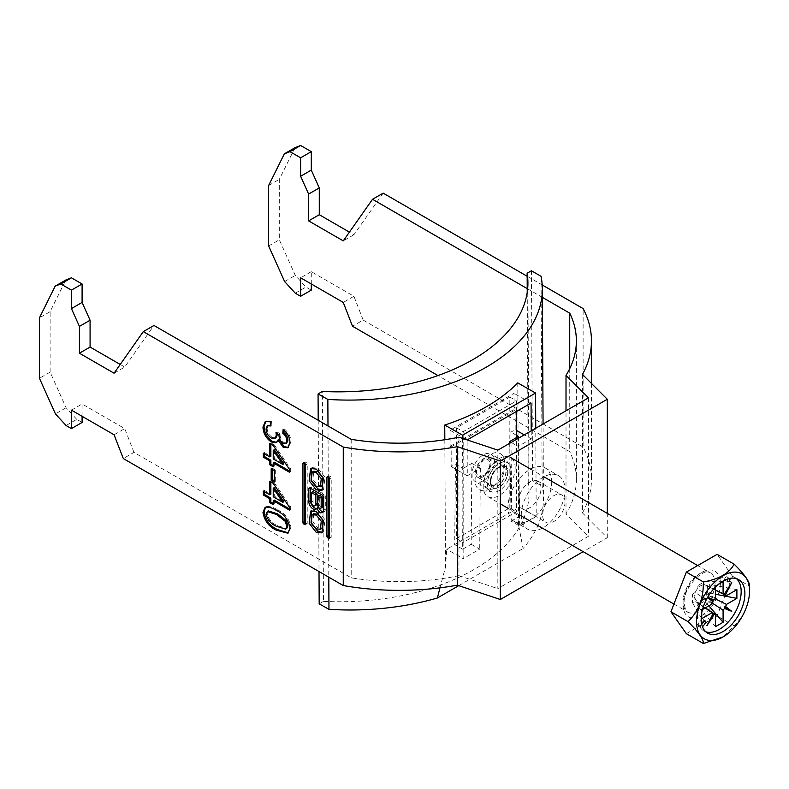 <?xml version="1.0" encoding="UTF-8"?>
<svg xmlns="http://www.w3.org/2000/svg" width="789" height="789" viewBox="0 0 789 789"><rect width="100%" height="100%" fill="white"/><g stroke="black" fill="none" stroke-linecap="round" stroke-linejoin="round"><path stroke-width="0.59" stroke-dasharray="3.94 2.96" d="M322.701 532.319L323.549 531.944L324.989 519.744L317.878 510.67L312.207 510.167L311.448 510.72M313.736 513.757L312.908 521.884L317.878 527.949L322.011 528.354M322.011 485.837L317.878 485.432L312.908 479.367L313.736 471.25M311.448 468.202L312.207 467.65L317.878 468.153L324.989 477.227L323.549 489.436L322.701 489.801M551.679 482.148A30.909 17.841 -60 0 1 538.187 513.254A30.909 17.841 -60 0 1 514.369 521.529A30.909 17.841 -60 0 1 507.968 507.386A30.909 17.841 -60 0 1 521.46 476.28A30.909 17.841 -60 0 1 545.278 467.995A30.909 17.841 -60 0 1 551.679 482.148M521.292 515.079A30.909 17.841 120 0 0 527.693 529.222A30.909 17.841 120 0 0 551.511 520.947A30.909 17.841 120 0 0 565.003 489.841A30.909 17.841 120 0 0 558.602 475.688A30.909 17.841 120 0 0 534.784 483.973A30.909 17.841 120 0 0 521.292 515.079M565.003 502.149A15.829 9.143 120 0 0 561.719 494.9A15.829 9.143 120 0 0 549.529 499.141A15.829 9.143 120 0 0 542.615 515.079A15.829 9.143 120 0 0 545.889 522.318A15.829 9.143 120 0 0 558.089 518.077A15.829 9.143 120 0 0 565.003 502.149M518.629 501.232A15.829 9.143 -60 0 1 525.543 485.294A15.829 9.143 -60 0 1 537.733 481.053A15.829 9.143 -60 0 1 541.017 488.302A15.829 9.143 -60 0 1 534.104 504.23A15.829 9.143 -60 0 1 521.904 508.471A15.829 9.143 -60 0 1 518.629 501.232M588.456 397.824L588.456 536.313L497.839 588.624L497.839 450.144M582.469 374.43L582.469 512.909L607.293 537.743L583.16 551.669M458.961 437.185L458.961 575.664A177.14 102.274 180 0 1 351.204 577.824L133.962 452.393L123.301 458.547M458.961 575.664L497.839 588.624M576.374 340.897L576.374 479.377A177.14 102.274 0 0 1 566.009 513.856L588.456 536.313M576.374 479.377A177.14 102.274 0 0 0 569.737 451.653L437.944 375.554M311.29 283.971L311.29 271.663L353.926 296.279L363.157 320.068L352.496 326.222M363.157 320.068L583.12 447.067L583.12 308.588M582.469 512.909A192.22 110.973 0 0 0 591.454 479.377A192.22 110.973 0 0 0 583.12 447.067M295.293 293.202L305.954 287.048L311.29 290.125M66.098 425.527L76.76 419.373L82.095 422.45M527.16 276.268L542.211 284.967M527.22 288.616L542.388 297.374M295.007 147.691L279.306 179.34L279.306 239.807L295.293 275.41L305.954 287.048M383.168 193.137L353.926 234.727L349.419 232.134M133.962 452.393L124.731 428.605L82.095 403.988L82.095 416.296M76.76 419.373L66.098 407.735L50.111 372.132L50.111 311.665L65.812 280.016M120.224 364.459L124.731 367.053L153.963 325.462M351.204 439.335L351.204 577.824M569.737 368.631L569.737 451.653M607.293 537.743L607.293 513.383M566.009 513.856L566.009 410.793M353.926 234.727L343.264 240.882M268.645 185.494L279.306 179.34M268.645 245.961L279.306 239.807M284.632 281.565L295.293 275.41M311.29 271.663L300.629 277.817M353.926 296.279L343.264 302.434M114.07 373.207L124.731 367.053M50.111 311.665L39.45 317.819M50.111 372.132L39.45 378.286M66.098 407.735L55.437 413.89M114.07 434.759L124.731 428.605M71.434 410.142L82.095 403.988M266.613 506.548C269.946 506.222 273.586 507.327 277.521 509.862L276.456 510.483M277.521 509.862C284.937 513.185 289.445 519.073 291.033 527.525L289.967 528.147M291.033 527.525L288.429 532.861M268.428 510.937L267.116 513.718C268.842 519.635 272.313 523.61 277.541 525.652L286.693 528.512M277.541 525.652L276.466 526.273M267.116 513.718L266.051 514.329M264.384 491.675L264.384 490.442L263.319 491.054M264.384 490.442L270.874 494.19M270.874 482.01L270.874 480.777L269.808 481.389M270.874 480.777L274.286 482.75L273.221 483.361M274.286 482.75L290.687 506.814L289.622 507.426M290.687 506.814L290.687 509.576L289.622 510.187M290.687 509.576L289.622 508.964M274.286 500.108L274.286 504.053L273.221 504.664M274.286 504.053L273.221 503.441M274.286 487.622L274.286 496.163L283.892 501.705M274.286 496.163L273.221 496.774M272.244 469.376L272.244 468.153L271.179 468.765M272.244 468.153L275.312 469.928L274.247 470.54M275.312 469.928L275.312 481.369L274.247 481.98M275.312 481.369L274.247 480.748M264.384 453.793L264.384 452.57L263.319 453.182M264.384 452.57L270.874 456.318M270.874 444.128L270.874 442.895L269.808 443.517M270.874 442.895L274.286 444.868L273.221 445.489M274.286 444.868L290.687 468.942L289.622 469.554M290.687 468.942L290.687 471.704L289.622 472.315M290.687 471.704L289.622 471.082M274.286 462.236L274.286 466.181L273.221 466.792M274.286 466.181L273.221 465.559M274.286 449.74L274.286 458.291L283.892 463.824M274.286 458.291L273.221 458.902M265.863 421.257L271.554 421.198L270.489 421.819M271.554 421.198L271.899 425.34L270.834 425.961M271.899 425.34L270.755 425.024M268.339 425.192L267.116 428.348L266.051 428.969M267.116 428.348C267.353 432.283 269.128 435.321 272.432 437.481L271.357 438.102M272.432 437.481L275.992 437.905M277.294 433.378L277.028 431.82L275.963 432.431M277.028 431.82L280.095 433.999L279.03 434.611M280.095 433.999L279 435.163M280.065 434.542C280.046 437.925 281.407 440.627 284.148 442.668L283.083 443.29M284.148 442.668L286.792 442.984M284.07 430.291L284.198 428.891L283.133 429.512M284.198 428.891C288.508 432.362 290.786 436.682 291.033 441.84L289.967 442.451M291.033 441.84L288.281 447.393M278.971 439.434L276.722 442.353M304.554 463.459L304.554 462.551A1.154 0.661 60 0 1 305.363 462.088L306.398 462.689A1.154 0.661 -120 0 1 307.217 464.09L307.217 523.196A1.154 0.661 60 0 1 306.398 523.659L307.217 523.196M305.619 523.206L306.398 523.659M329.605 537.062L330.384 537.516A1.154 0.661 60 0 0 331.202 537.043L331.202 477.937A1.154 0.661 -120 0 0 330.384 476.536L329.348 475.935A1.154 0.661 60 0 0 328.54 476.398L328.54 477.315M322.267 507.376A2.446 1.41 60 0 1 320.383 506.725A2.446 1.41 60 0 1 319.318 504.26L319.318 495.216M312.996 491.567L312.996 501.242A2.88 1.667 -120 0 0 314.259 504.141A2.88 1.667 -120 0 0 316.478 504.911M316.695 508.54A5.937 3.432 -120 0 0 317.602 508.264A5.937 3.432 -120 0 0 318.529 507.189L318.45 507.238M323.332 511.795A5.069 2.929 -120 0 0 324.259 511.558A5.069 2.929 -120 0 0 325.315 509.24L325.315 496.518A1.825 1.055 60 0 0 324.023 494.279L311.734 487.188A1.825 1.055 60 0 0 310.817 487.099A1.825 1.055 60 0 0 310.442 487.937L310.442 488.292M724.637 579.353A1.884 1.085 120 0 0 725.032 580.221A1.884 1.085 120 0 0 726.482 579.708A1.884 1.085 120 0 0 727.3 577.814A1.884 1.085 120 0 0 726.916 576.956A1.884 1.085 120 0 0 725.466 577.459A1.884 1.085 120 0 0 724.637 579.353M489.851 463.991A9.419 5.444 -60 0 1 483.184 475.53A9.419 5.444 -60 0 1 476.526 471.684A9.419 5.444 -60 0 1 483.184 460.145A9.419 5.444 -60 0 1 489.851 463.991L489.851 471.684L483.184 475.53M475.451 472.295A10.928 6.312 -60 0 1 480.225 461.299A10.928 6.312 -60 0 1 488.647 458.37A10.928 6.312 -60 0 1 490.916 463.38A10.928 6.312 -60 0 1 486.142 474.376A10.928 6.312 -60 0 1 477.72 477.306A10.928 6.312 -60 0 1 475.451 472.295M515.168 467.838A22.615 13.058 120 0 0 510.483 457.482A22.615 13.058 120 0 0 493.056 463.547A22.615 13.058 120 0 0 483.184 486.3A22.615 13.058 120 0 0 487.868 496.656A22.615 13.058 120 0 0 505.295 490.6A22.615 13.058 120 0 0 515.168 467.838M701.717 613.092L701.717 609.946L692.495 594.038L695.237 592.46A9.655 5.572 120 0 0 694.093 597.49A9.655 5.572 120 0 0 695.237 601.198A9.655 5.572 120 0 0 695.859 601.76A9.655 5.572 120 0 0 697.141 602.293A9.655 5.572 120 0 0 704.705 597.924A9.655 5.572 120 0 0 706.599 594.64A9.655 5.572 120 0 0 707.743 589.61A9.655 5.572 120 0 0 706.599 585.902L709.341 584.314L709.341 593.052L706.599 594.64L714.982 598.743M736.512 578.672A30.909 17.841 120 0 0 734.766 577.4A30.909 17.841 120 0 0 710.948 585.675A30.909 17.841 120 0 0 697.456 616.781A30.909 17.841 120 0 0 703.857 630.934A30.909 17.841 120 0 0 705.839 631.811M712.447 603.131L704.705 597.924L704.705 601.09L697.141 605.459L697.141 602.293L705.376 607.836M708.828 605.844L704.705 601.09M723.089 581.671L704.705 581.641L704.705 584.807L715.524 590.024M715.524 626.663L697.141 605.459M715.524 586.957L715.524 586.04L697.141 586.01L704.705 581.641M715.524 598.062L697.141 589.176L697.141 586.01M715.524 590.261L706.599 585.902A9.655 5.572 120 0 0 705.504 585.063A9.655 5.572 120 0 0 704.705 584.807A9.655 5.572 120 0 0 697.141 589.176A9.655 5.572 120 0 0 695.237 592.46L712.132 603.94M701.717 609.946L702.516 609.483M705.169 607.954L695.237 601.198L692.495 602.776L692.495 594.038M701.717 618.684L692.495 602.776M715.524 594.245L709.341 593.052M736.896 589.639L709.341 584.314M729.549 578.475A1.884 1.085 120 0 0 728.375 578.771M701.737 624.247L700.178 626.19L701.51 628.083L702.516 626.831M707.644 597.293L706.875 596.987L707.526 597.5M715.524 586.04L718.246 584.471M731.748 582.617L724.381 593.92M712.98 613.674L706.875 625.707M686.331 633.666L717.102 615.903L732.498 576.246L749.55 586.089C749.836 602.293 744.708 615.519 734.164 625.746L722.902 637.009M732.498 576.246L717.102 554.351M734.164 625.746L717.102 615.903M707.585 597.391L706.875 596.987M702.131 618.901L697.515 624.651L698.847 626.545L703.463 620.805L702.131 618.901L704.794 620.44M703.463 620.805L704.173 621.209M698.847 626.545L701.51 628.083M697.515 624.651L700.178 626.19M499.171 490.61A16.579 9.576 -60 0 1 493.007 492.149A16.579 9.576 -60 0 1 487.898 479.88A16.579 9.576 -60 0 1 499.171 463.528A16.579 9.576 -60 0 1 509.152 464.198A16.579 9.576 -60 0 1 509.418 477.749A16.579 9.576 -60 0 1 499.171 490.61M489.851 488.726A20.869 12.052 -60 0 1 482.089 490.659A20.869 12.052 -60 0 1 475.649 475.225A20.869 12.052 -60 0 1 489.851 454.642A20.869 12.052 -60 0 1 502.406 455.48A20.869 12.052 -60 0 1 502.741 472.542A20.869 12.052 -60 0 1 489.851 488.726M483.184 480.767A15.829 9.143 -60 0 1 475.274 481.546A15.829 9.143 -60 0 1 472.848 468.863A15.829 9.143 -60 0 1 483.184 454.918A15.829 9.143 -60 0 1 491.103 454.129A15.829 9.143 -60 0 1 493.529 466.812A15.829 9.143 -60 0 1 483.184 480.767M495.443 461.989A15.829 9.143 120 0 0 485.107 475.945A15.829 9.143 120 0 0 487.533 488.628A15.829 9.143 120 0 0 495.443 487.839A15.829 9.143 120 0 0 505.788 473.893A15.829 9.143 120 0 0 503.362 461.21A15.829 9.143 120 0 0 495.443 461.989M495.443 465.066A12.062 6.963 120 0 0 487.563 475.698A12.062 6.963 120 0 0 489.417 485.363A12.062 6.963 120 0 0 495.443 484.762A12.062 6.963 120 0 0 503.323 474.14A12.062 6.963 120 0 0 501.479 464.474A12.062 6.963 120 0 0 495.443 465.066M499.171 486.921A12.062 6.963 -60 0 1 493.145 487.513A12.062 6.963 -60 0 1 491.3 477.848A12.062 6.963 -60 0 1 499.171 467.226A12.062 6.963 -60 0 1 505.207 466.624A12.062 6.963 -60 0 1 507.051 476.29A12.062 6.963 -60 0 1 499.171 486.921M516.499 411.463L516.499 400.901L463.192 431.682L463.192 542.467L516.499 511.686L516.499 437.599M509.832 507.84L509.832 397.054L456.535 427.835L456.535 538.621L509.832 507.84L516.499 511.686M509.832 397.054L516.499 400.901M456.535 538.621L463.192 542.467M456.535 427.835L463.192 431.682M463.035 468.459L471.832 463.38L471.191 544.252L462.66 549.183L463.035 468.459L455.47 464.149L451.2 466.605L451.2 446.909L450.134 446.308L450.055 430.252L514.014 393.326L514.103 409.373L515.168 409.984L515.168 429.68L510.897 432.145L511.696 511.696L519.695 507.08L518.531 524.912L523.077 548.513A192.22 110.292 179.7 0 0 543.463 498.678L543.069 424.028M462.66 549.183L454.671 544.617L455.47 464.149M518.472 436.455L519.695 516.253L511.696 511.696L446.673 549.233L445.509 567.074L439.956 587.835M516.499 435.331L510.897 432.145M517.771 382.882L518.531 524.912M541.047 276.328L542.171 486.231A192.22 110.292 179.7 0 1 543.463 498.678M327.987 425.932L328.796 577.193M444.828 439.72L445.509 567.074M471.832 463.38L480.363 468.242L467.295 475.787L467.108 439.976L450.055 430.252M531.066 403.051L514.014 393.326M450.134 446.308L514.103 409.373M451.2 446.909L515.168 409.984M319.18 603.851L323.48 601.366L322.366 391.462M318.204 420.281L319.012 571.542M531.441 270.755L532.555 480.659L542.171 486.231M323.48 601.366A188.453 108.123 -0.3 0 0 529.034 492.622A188.453 108.123 -0.3 0 0 528.255 483.134L532.555 480.659M528.255 483.134L527.239 292.206M458.764 585.645L523.077 548.513M462.551 438.378L463.192 558.661L446.673 549.233M509.704 443.29L511.164 521.174L519.695 526.036L536.214 516.499L535.751 428.259M536.214 516.499L519.695 507.08M467.295 475.787L451.2 466.605M531.214 430.873L531.263 438.862L524.281 434.877M516.499 430.439L515.168 429.68M511.223 442.422L518.195 446.396L519.695 526.036M531.263 438.862L518.195 446.396M471.191 544.252L479.722 549.114L463.192 558.661M511.164 521.174L519.695 516.253M480.363 468.242L479.722 549.114M307.217 464.09L305.619 465.017M304.554 462.551L305.363 462.088M306.398 462.689L304.801 463.607M328.54 476.398L329.348 475.935M330.384 476.536L328.786 477.453M331.202 477.937L329.605 478.864M331.202 537.043L330.384 537.516M319.318 504.26L317.711 505.177M312.996 501.242L311.399 502.159M310.442 487.937L311.734 487.188M324.023 494.279L322.415 495.206M325.315 496.518L323.707 497.445M325.315 509.24L323.707 510.158M490.383 482.148A12.437 7.18 120 0 0 499.171 487.227A12.437 7.18 120 0 0 507.968 471.99A12.437 7.18 120 0 0 499.171 466.91A12.437 7.18 120 0 0 490.383 482.148M505.838 471.99A10.928 6.312 -60 0 1 501.064 482.996A10.928 6.312 -60 0 1 492.642 485.916A10.928 6.312 -60 0 1 490.383 480.915A10.928 6.312 -60 0 1 495.147 469.919A10.928 6.312 -60 0 1 503.569 466.989A10.928 6.312 -60 0 1 505.838 471.99M715.041 583.239A22.615 13.058 -60 0 1 705.179 605.991A22.615 13.058 -60 0 1 687.752 612.057A22.615 13.058 -60 0 1 683.067 601.701A22.615 13.058 -60 0 1 692.939 578.948A22.615 13.058 -60 0 1 710.366 572.883A22.615 13.058 -60 0 1 715.041 583.239M683.067 604.778A26.382 15.228 120 0 0 701.717 615.548A26.382 15.228 120 0 0 720.377 583.239A26.382 15.228 120 0 0 701.717 572.469A26.382 15.228 120 0 0 683.067 604.778M321.951 532.871L323.549 531.944M312.207 467.65L310.6 468.577M514.369 521.529L527.693 529.222M537.733 481.053L561.719 494.9M591.454 383.415L591.454 479.377M521.904 508.471L545.889 522.318M545.278 467.995L558.602 475.688M287.926 533.226L288.991 532.614M265.025 507.426L266.09 506.804M265.301 421.523L266.376 420.912M287.778 447.757L288.843 447.136M276.249 442.708L277.314 442.087M323.549 489.436L321.951 490.354M310.6 511.085L312.207 510.167M306.98 523.718L305.373 524.646M304.791 462.029L303.193 462.956M328.776 475.875L327.179 476.803M330.966 537.565L329.358 538.492M317.602 508.264L316.004 509.191M310.817 487.099L309.219 488.026M324.259 511.558L322.662 512.485M725.032 580.221L727.695 581.759M488.647 458.37L503.569 466.989L499.693 467.177C494.161 470.708 491.202 475.491 490.817 481.537L492.642 485.916L477.72 477.306M673.934 604.078L687.752 612.057C686.509 612.757 685.316 609.818 684.171 603.24C682.81 586.799 705.415 566.423 710.366 572.883L697.683 565.565M530.593 469.1L543.927 476.793M703.857 630.934L707.585 633.084M734.766 577.4L738.494 579.55M705.504 585.063L724.341 593.88M695.859 601.76L712.921 613.655M487.868 496.656L500.325 503.846M507.988 508.264L521.312 515.957M726.916 576.956L729.578 578.495M493.007 492.149L482.089 490.659M487.533 488.628L475.274 481.546M493.145 487.513L489.417 485.363M505.207 466.624L501.479 464.474M503.362 461.21L491.103 454.129M509.152 464.198L502.406 455.48M529.034 492.622L527.92 282.718"/><path stroke-width="1.18" d="M316.281 532.368L321.951 532.871L323.391 520.661L316.281 511.597L310.6 511.085L309.16 523.294L316.281 532.368M311.448 510.72L311.083 523.156L317.878 531.441L322.701 532.319M320.413 529.271L322.011 528.354L322.849 520.227L317.878 514.162L313.736 513.757L312.138 514.684L311.31 522.811L316.281 528.877L320.413 529.271L321.251 521.154L316.281 515.089L312.138 514.684M316.281 472.572L321.251 478.637L320.413 486.764L316.281 486.359L311.31 480.294L312.138 472.167L316.281 472.572M312.138 472.167L313.736 471.25L317.878 471.644L322.849 477.71L322.011 485.837L320.413 486.764M322.701 489.801L317.878 488.924L311.083 480.649L311.448 468.202M316.281 489.851L309.16 480.777L310.6 468.577L316.281 469.08L323.391 478.154L321.951 490.354L316.281 489.851M326.932 477.325A1.154 0.661 60 0 1 327.751 476.862L326.932 477.325L326.932 536.431A1.154 0.661 -120 0 0 327.751 537.832L328.786 538.433A1.154 0.661 60 0 0 329.605 537.97L328.786 538.433M329.605 537.97L329.605 478.864A1.154 0.661 -120 0 0 328.786 477.453L327.751 476.862M263.319 457.127L263.319 453.182L269.808 456.93L269.808 443.517L273.221 445.489L289.622 469.554L289.622 472.315L273.221 462.847L273.221 466.792L269.808 464.82L269.808 460.875L263.319 457.127L264.384 456.515L264.384 453.793M263.319 494.999L263.319 491.054L269.808 494.802L269.808 481.389L273.221 483.361L289.622 507.426L289.622 510.187L273.221 500.719L273.221 504.664L269.808 502.692L269.808 498.747L263.319 494.999L264.384 494.387L264.384 491.675M71.434 428.605L66.098 425.527L55.437 413.89L39.45 378.286L39.45 317.819L55.151 286.17L60.773 283.971L71.434 290.125L71.434 308.588L79.423 326.39L79.423 353.206L114.07 373.207L143.302 331.617L343.264 447.067L343.264 585.546L123.301 458.547L114.07 434.759L71.434 410.142L71.434 428.605L82.095 422.45L82.095 416.296M265.538 507.169C268.881 506.834 272.521 507.938 276.456 510.483C283.872 513.807 288.37 519.695 289.967 528.147L287.926 533.226L276.456 530.208C269.049 526.884 264.552 520.996 262.974 512.554L265.025 507.426M271.179 480.205L271.179 468.765L274.247 470.54L274.247 481.98L271.179 480.205L272.244 479.594L272.244 469.376M262.974 427.046L265.301 421.523L270.489 421.819L270.834 425.961L267.264 425.804L266.051 428.969C266.287 432.895 268.063 435.942 271.357 438.102L274.927 438.516L276.318 435.193L275.963 432.431L279 435.163C278.981 438.536 280.342 441.248 283.083 443.29L285.726 443.596L286.89 440.804C286.732 437.737 285.371 435.222 282.787 433.26L283.133 429.512C287.443 432.974 289.721 437.293 289.967 442.451L287.778 447.757L283.192 447.294L277.906 440.045L276.249 442.708L271.337 442.027C266.09 438.359 263.299 433.368 262.974 427.046L264.039 426.435L265.863 421.257M305.619 465.017L305.619 524.113A1.154 0.661 60 0 1 304.801 524.586L303.765 523.985A1.154 0.661 -120 0 1 302.946 522.574L302.946 463.478A1.154 0.661 60 0 1 303.765 463.005L304.801 463.607A1.154 0.661 -120 0 1 305.619 465.017M316.931 508.116A5.069 2.929 -120 0 0 322.662 512.485A5.069 2.929 -120 0 0 323.707 510.158L323.707 497.445A1.825 1.055 60 0 0 322.415 495.206L310.136 488.115L308.844 488.855L308.844 501.626A5.937 3.432 -120 0 0 311.428 507.603A5.937 3.432 -120 0 0 316.004 509.191A5.937 3.432 -120 0 0 316.931 508.116L318.45 507.238M308.844 488.855A1.825 1.055 60 0 1 309.219 488.026A1.825 1.055 60 0 1 310.136 488.115M566.009 410.793L566.009 375.377L588.456 397.824L497.839 450.144L458.961 437.185A177.14 102.274 180 0 1 351.204 439.335L153.963 325.462L143.302 331.617M289.967 151.646L300.629 145.492L311.29 151.646L300.629 157.8L289.967 151.646L284.346 153.845L268.645 185.494L268.645 245.961L284.632 281.565L295.293 293.202L300.629 296.279L311.29 290.125L311.29 283.971M583.16 551.669L500.325 599.502L457.314 585.172A192.22 110.973 180 0 1 343.264 585.546M300.629 296.279L300.629 277.817L343.264 302.434L352.496 326.222L437.944 375.554M60.773 283.971L71.434 277.817L82.095 283.971L82.095 302.434L90.084 320.235L90.084 347.052L120.224 364.459M71.434 290.125L82.095 283.971M457.314 585.172L457.314 446.682L500.325 461.023L607.293 399.264L582.469 374.43A192.22 110.973 0 0 0 591.454 340.897A192.22 110.973 0 0 0 583.12 308.588L542.211 284.967M527.22 288.616L372.507 199.292L383.168 193.137L527.16 276.268M542.388 297.374L569.737 313.164L569.737 368.631M566.009 375.377A177.14 102.274 0 0 0 576.374 340.897A177.14 102.274 0 0 0 569.737 313.164M457.314 446.682A192.22 110.973 180 0 1 343.264 447.067M300.629 145.492L295.007 147.691L284.346 153.845M349.419 232.134L319.279 214.726L319.279 187.91L311.29 170.108L311.29 151.646M55.151 286.17L65.812 280.016L71.434 277.817M372.507 199.292L343.264 240.882L308.617 220.881L308.617 194.064L300.629 176.263L300.629 157.8M607.293 513.383L607.293 399.264M500.325 461.023L500.325 599.502M319.279 214.726L308.617 220.881M308.617 194.064L319.279 187.91M311.29 170.108L300.629 176.263M79.423 353.206L90.084 347.052M90.084 320.235L79.423 326.39M71.434 308.588L82.095 302.434M288.429 532.861L277.521 529.597L276.456 530.208M277.521 529.597C270.114 526.273 265.627 520.385 264.039 511.943L262.974 512.554M264.039 511.943L265.617 507.149M285.628 529.123L286.693 528.512L287.955 525.711L286.131 520.562L277.541 513.817L268.428 510.937L267.363 511.558L266.051 514.329C267.777 520.247 271.248 524.221 276.466 526.273L285.628 529.123L286.89 526.322L285.066 521.174L276.466 514.428L267.363 511.558M286.131 520.562L285.066 521.174M277.541 513.817L276.466 514.428M287.955 525.711L286.89 526.322M270.874 482.01L270.874 494.19L269.808 494.802M289.622 508.964L274.286 500.108L273.221 500.719M273.221 503.441L270.874 502.08L269.808 502.692M270.874 502.08L270.874 498.135L269.808 498.747M270.874 498.135L264.384 494.387M282.827 502.317L283.892 501.705L274.286 487.622L273.221 488.233L273.221 496.774L282.827 502.317L273.221 488.233M274.247 480.748L272.244 479.594M270.874 444.128L270.874 456.318L269.808 456.93M289.622 471.082L274.286 462.236L273.221 462.847M273.221 465.559L270.874 464.208L269.808 464.82M270.874 464.208L270.874 460.263L269.808 460.875M270.874 460.263L264.384 456.515M282.827 464.445L283.892 463.824L274.286 449.74L273.221 450.361L273.221 458.902L282.827 464.445L273.221 450.361M270.755 425.024L267.264 425.804M274.927 438.516L275.992 437.905L277.383 434.581L276.318 435.193M277.383 434.581L277.294 433.378M285.726 443.596L286.792 442.984L287.955 440.183L286.89 440.804M287.955 440.183C287.798 437.126 286.437 434.611 283.853 432.638L282.787 433.26M283.853 432.638L284.07 430.291M288.281 447.393L284.257 446.682L283.192 447.294M284.257 446.682L278.971 439.434L277.906 440.045M276.722 442.353L272.402 441.416L271.337 442.027M272.402 441.416C267.155 437.747 264.364 432.757 264.039 426.435M304.554 463.459L304.554 521.657A1.154 0.661 -120 0 0 305.363 523.068L305.619 523.206M328.54 477.315L328.54 535.504A1.154 0.661 -120 0 0 329.348 536.914L327.751 537.832M321.182 498.135L321.182 507.179A2.446 1.41 60 0 1 320.669 508.303A2.446 1.41 60 0 1 318.786 507.643A2.446 1.41 60 0 1 317.711 505.177L317.711 496.133L321.182 498.135L322.78 497.218L322.78 506.262A2.446 1.41 60 0 1 322.267 507.376L320.669 508.303M317.711 496.133L319.318 495.216L322.78 497.218M311.399 502.159A2.88 1.667 -120 0 0 312.661 505.059A2.88 1.667 -120 0 0 314.88 505.838A2.88 1.667 -120 0 0 315.472 504.516L315.472 494.841L311.399 492.494L311.399 502.159M314.88 505.838L316.478 504.911A2.88 1.667 -120 0 0 317.079 503.589L317.079 493.924L315.472 494.841M317.079 493.924L312.996 491.567L311.399 492.494M310.442 488.292L310.442 500.699A5.937 3.432 -120 0 0 316.695 508.54M318.638 507.475A5.069 2.929 -120 0 0 323.332 511.795M728.375 578.771A1.884 1.085 120 0 0 727.3 580.891A1.884 1.085 120 0 0 727.695 581.759A1.884 1.085 120 0 0 729.144 581.246A1.884 1.085 120 0 0 729.973 579.353A1.884 1.085 120 0 0 729.578 578.495A1.884 1.085 120 0 0 729.549 578.475M749.55 591.01A37.487 21.648 120 0 0 723.04 575.704A37.487 21.648 120 0 0 696.529 621.624A37.487 21.648 120 0 0 723.04 636.93A37.487 21.648 120 0 0 749.55 591.01L749.55 586.089C749.747 581.828 744.619 574.54 734.164 564.194L717.102 554.351L686.331 572.114L670.946 611.771L686.331 633.666L703.394 643.508C703.68 639.386 698.551 632.088 687.998 621.624C698.462 611.623 703.591 598.407 703.394 581.966C719.026 579.146 729.283 573.218 734.164 564.194M701.184 618.931A30.909 17.841 120 0 0 707.585 633.084A30.909 17.841 120 0 0 731.403 624.799A30.909 17.841 120 0 0 744.895 593.703A30.909 17.841 120 0 0 738.494 579.55A30.909 17.841 120 0 0 714.676 587.835A30.909 17.841 120 0 0 701.184 618.931M705.839 631.811A30.909 17.841 120 0 0 728.878 621.328A30.909 17.841 120 0 0 741.167 591.543A30.909 17.841 120 0 0 736.512 578.672M712.447 603.131L723.089 610.262L723.089 622.294L708.828 605.844M715.524 590.024L723.089 593.693L723.089 581.671L718.246 584.471M705.376 607.836L715.524 614.631L715.524 626.663L723.089 622.294M707.526 597.5L713.039 601.849L712.812 600.419L714.163 599.887A11.47 6.628 120 0 1 715.524 598.062L715.524 586.957M702.516 609.483L712.132 603.94A11.47 6.628 120 0 1 713.039 601.849M705.169 607.954L712.132 612.678L701.717 618.684L701.717 613.092M714.982 598.743L726.482 604.394L736.896 598.378L715.524 594.245M715.524 590.261L726.482 595.656L736.896 589.639L736.896 598.378M702.516 626.831L706.125 622.343L704.794 620.44L701.737 624.247M726.482 595.656A11.47 6.628 120 0 0 725.584 594.6L731.748 582.617L724.45 593.949A11.47 6.628 120 0 0 723.089 593.693M723.089 610.262A11.47 6.628 120 0 0 724.45 608.437L731.748 611.347L725.584 606.485A11.47 6.628 120 0 0 726.482 604.394M712.132 612.678A11.47 6.628 120 0 0 713.039 613.724L706.875 625.707L714.163 614.375A11.47 6.628 120 0 0 715.524 614.631M714.163 599.887L707.644 597.293M725.584 606.485L724.203 606.988L724.45 608.437M724.203 593.841L725.584 594.6M714.163 614.375L712.812 613.566M723.04 636.93L703.394 643.508M703.394 581.966L686.331 572.114M687.998 621.624L670.946 611.771M712.812 600.419L707.585 597.391M724.203 606.988L731.748 611.347M704.173 621.209L706.125 622.343M516.499 437.599L516.499 411.463M511.223 442.422L509.674 441.534L518.472 436.455L516.499 435.331M535.751 428.259L535.563 393.03L517.771 382.882A192.22 110.292 179.7 0 1 444.749 425.044L444.828 439.72M527.239 292.206L527.141 273.231L531.441 270.755L541.047 276.328A192.22 110.292 179.7 0 1 542.349 288.774A192.22 110.292 179.7 0 1 327.849 399.421L327.987 425.932M328.796 577.193L328.964 609.325L319.18 603.851L319.012 571.542M439.956 587.835L437.392 597.993A192.22 110.292 179.7 0 1 328.964 609.325M467.196 439.927L531.066 403.051L531.214 430.873M327.849 399.421L318.066 393.948L322.366 391.462A188.453 108.123 -0.3 0 0 527.92 282.718A188.453 108.123 -0.3 0 0 527.141 273.231M318.066 393.948L318.204 420.281M437.392 597.993L458.764 585.645M535.563 393.03L462.541 435.183L462.551 438.378M462.541 435.183L444.749 425.044M524.281 434.877L516.499 430.439M509.674 441.534L509.704 443.29M305.619 524.113L304.801 524.586M305.363 523.068L303.765 523.985M304.554 521.657L302.946 522.574M303.765 463.005L302.946 463.478M328.54 535.504L326.932 536.431M322.78 506.262L321.182 507.179M317.079 503.589L315.472 504.516M310.442 500.699L308.844 501.626M591.454 340.897L591.454 383.415M510.483 457.482L530.593 469.1M543.927 476.793L697.683 565.565M500.325 503.846L507.988 508.264M521.312 515.957L673.934 604.078M543.069 424.028L542.349 288.774"/></g></svg>
